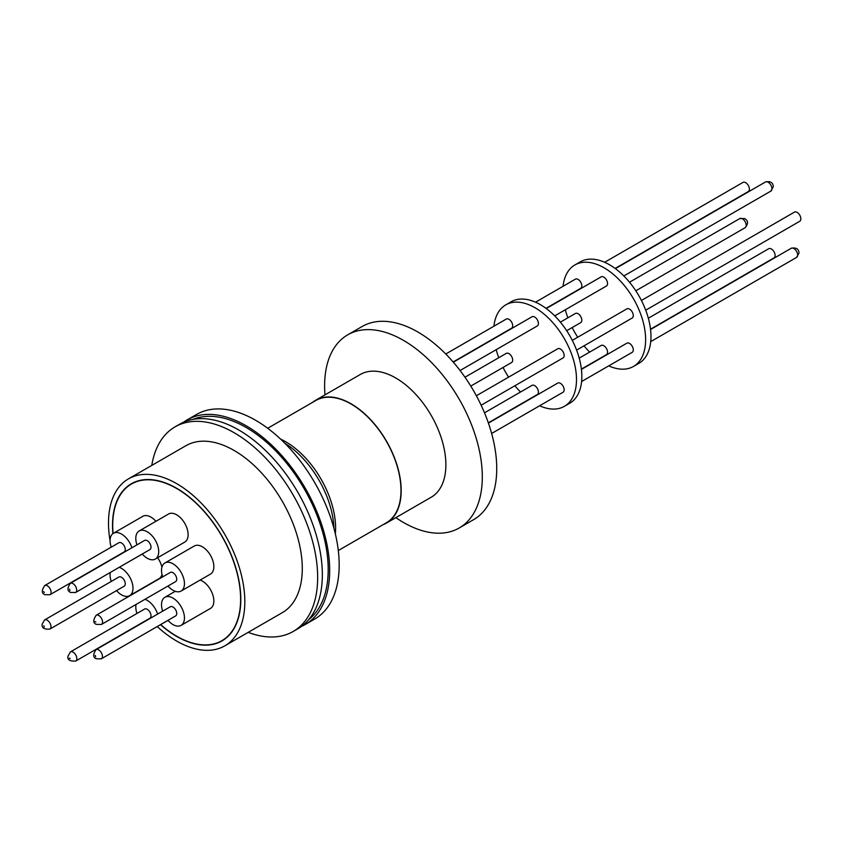 <?xml version="1.0" encoding="UTF-8"?>
<svg xmlns="http://www.w3.org/2000/svg" width="843" height="843" viewBox="0 0 843 843"><rect width="100%" height="100%" fill="white"/><g stroke="black" fill="none" stroke-linecap="round" stroke-linejoin="round"><path stroke-width="1.26" d="M193.005 419.371A116.028 66.987 60 0 1 280.582 456.105A116.028 66.987 60 0 1 328.201 569.594A116.028 66.987 60 0 1 308.654 619.679M267.705 428.265L315.767 400.52A70.591 40.759 60 0 1 351.067 404.018A70.591 40.759 60 0 1 397.179 466.221A70.591 40.759 60 0 1 386.357 522.786L338.296 550.542M183.532 422.248A118.125 68.199 60 0 1 187.093 419.919A118.125 68.199 60 0 1 246.156 425.778A118.125 68.199 60 0 1 323.322 529.868A118.125 68.199 60 0 1 305.219 624.526A118.125 68.199 60 0 1 301.425 626.444M187.093 419.919L196.577 414.45A118.125 68.199 60 0 1 255.64 420.299A118.125 68.199 60 0 1 332.816 524.388A118.125 68.199 60 0 1 314.702 619.047L305.219 624.526M151.793 465.399A118.125 68.199 60 0 1 175.059 426.864A118.125 68.199 60 0 1 234.122 432.722A118.125 68.199 60 0 1 311.299 536.812A118.125 68.199 60 0 1 293.185 631.47A118.125 68.199 60 0 1 248.179 632.355M175.059 426.864L179.738 424.166A118.125 68.199 60 0 1 238.801 430.014A118.125 68.199 60 0 1 315.977 534.114A118.125 68.199 60 0 1 297.864 628.773L293.185 631.47M110.064 540.679A96.387 55.649 60 0 1 128.463 478.866A96.387 55.649 60 0 1 176.661 483.64A96.387 55.649 60 0 1 239.633 568.582A96.387 55.649 60 0 1 224.849 645.822A96.387 55.649 60 0 1 176.661 641.049A96.387 55.649 60 0 1 157.241 626.581M128.463 478.866L185.934 445.694A96.387 55.649 60 0 1 234.122 450.468A96.387 55.649 60 0 1 297.094 535.41A96.387 55.649 60 0 1 282.321 612.65L224.849 645.822M112.899 533.63A90.717 52.382 60 0 1 131.297 483.777A90.717 52.382 60 0 1 176.661 488.276A90.717 52.382 60 0 1 235.924 568.214A90.717 52.382 60 0 1 222.015 640.912A90.717 52.382 60 0 1 176.661 636.423A90.717 52.382 60 0 1 160.497 624.705M113.078 533.503A90.433 52.213 60 0 1 131.445 484.03A90.433 52.213 60 0 1 176.661 488.508A90.433 52.213 60 0 1 235.745 568.203A90.433 52.213 60 0 1 221.878 640.669A90.433 52.213 60 0 1 176.661 636.191A90.433 52.213 60 0 1 160.665 624.61M155.365 559.046L184.765 542.081A16.207 9.357 -120 0 0 187.251 529.088A16.207 9.357 -120 0 0 176.661 514.81A16.207 9.357 -120 0 0 168.558 514.009L139.158 530.974A16.207 9.357 60 0 1 147.262 531.785A16.207 9.357 60 0 1 157.841 546.064A16.207 9.357 60 0 1 155.365 559.046A16.207 9.357 60 0 1 147.262 558.245A16.207 9.357 60 0 1 142.246 554.02M162.678 611.175A16.207 9.357 60 0 1 164.88 597.297A16.207 9.357 60 0 1 172.984 598.098A16.207 9.357 60 0 1 183.574 612.376A16.207 9.357 60 0 1 181.087 625.369L210.497 608.393A16.207 9.357 -120 0 0 212.973 595.4A16.207 9.357 -120 0 0 202.394 581.122A16.207 9.357 -120 0 0 200.118 580.079M181.087 625.369A16.207 9.357 60 0 1 172.984 624.568A16.207 9.357 60 0 1 167.978 620.332M119.2 567.318A16.207 9.357 60 0 1 121.529 568.393A16.207 9.357 60 0 1 132.119 582.671A16.207 9.357 60 0 1 129.632 595.653L159.032 578.677A16.207 9.357 -120 0 0 162.004 574.452M161.919 567.223A16.207 9.357 -120 0 0 157.609 557.75M129.632 595.653A16.207 9.357 60 0 1 121.529 594.852A16.207 9.357 60 0 1 116.513 590.627M144.933 599.331A16.207 9.357 60 0 1 147.262 600.395A16.207 9.357 60 0 1 157.652 614.073M155.913 627.297A16.207 9.357 60 0 1 155.365 627.666A16.207 9.357 60 0 1 154.775 627.961M181.087 591.059L210.497 574.083A16.207 9.357 -120 0 0 212.973 561.101A16.207 9.357 -120 0 0 202.394 546.812A16.207 9.357 -120 0 0 194.29 546.011L164.88 562.987A16.207 9.357 60 0 1 172.984 563.788A16.207 9.357 60 0 1 183.574 578.077A16.207 9.357 60 0 1 181.087 591.059A16.207 9.357 60 0 1 172.984 590.258A16.207 9.357 60 0 1 167.978 586.033M155.913 521.301A16.207 9.357 -120 0 0 150.929 517.107A16.207 9.357 -120 0 0 142.825 516.306L113.426 533.282A16.207 9.357 60 0 1 121.529 534.083A16.207 9.357 60 0 1 131.929 547.76M130.18 560.985A16.207 9.357 60 0 1 129.632 561.354A16.207 9.357 60 0 1 129.042 561.649M75.596 592.503L149.906 549.594A5.29 3.056 -120 0 0 151.002 547.17A5.29 3.056 -120 0 0 148.695 541.849A5.29 3.056 -120 0 0 144.606 540.437L70.306 583.335A5.29 3.056 60 0 1 72.951 583.598A5.29 3.056 60 0 1 76.692 590.079A5.29 3.056 60 0 1 75.596 592.503L70.686 592.46C67.229 591.206 67.103 588.161 70.306 583.335M101.329 658.815L175.629 615.917A5.29 3.056 -120 0 0 176.735 613.493A5.29 3.056 -120 0 0 174.417 608.161A5.29 3.056 -120 0 0 170.339 606.749L96.039 649.647A5.29 3.056 60 0 1 98.684 649.911A5.29 3.056 60 0 1 102.424 656.391A5.29 3.056 60 0 1 101.329 658.815L96.418 658.773C92.951 657.519 92.825 654.484 96.039 649.647M125.27 583.778A5.29 3.056 -120 0 0 122.962 578.456A5.29 3.056 -120 0 0 118.884 577.034L44.574 619.942A5.29 3.056 60 0 1 48.652 621.354A5.29 3.056 60 0 1 50.959 626.686A5.29 3.056 60 0 1 49.863 629.099L124.174 586.201A5.29 3.056 -120 0 0 125.27 583.778M151.002 615.79A5.29 3.056 -120 0 0 148.695 610.469A5.29 3.056 -120 0 0 144.606 609.046L70.443 651.871A5.29 3.056 60 0 1 74.521 653.283A5.29 3.056 60 0 1 76.829 658.615A5.29 3.056 60 0 1 75.733 661.038L149.906 618.214A5.29 3.056 -120 0 0 151.002 615.79M101.466 624.431L175.629 581.607A5.29 3.056 -120 0 0 176.735 579.183A5.29 3.056 -120 0 0 174.417 573.862A5.29 3.056 -120 0 0 170.339 572.439L96.165 615.264A5.29 3.056 60 0 1 98.81 615.527A5.29 3.056 60 0 1 102.561 622.008A5.29 3.056 60 0 1 101.466 624.431L96.45 624.4C92.993 623.23 92.899 620.185 96.165 615.264M50 594.715L124.174 551.902A5.29 3.056 -120 0 0 125.27 549.478A5.29 3.056 -120 0 0 122.962 544.146A5.29 3.056 -120 0 0 118.884 542.734L44.711 585.558A5.29 3.056 60 0 1 47.356 585.811A5.29 3.056 60 0 1 51.096 592.292A5.29 3.056 60 0 1 50 594.715L44.995 594.694C41.539 593.514 41.444 590.469 44.711 585.558M69.948 590.458L69.537 589.078L69.948 590.458M95.68 656.771L95.27 655.39L95.68 656.771M43.815 625.685L44.215 627.066L43.815 625.685M69.347 658.141L70.148 658.625L69.347 658.141M95.87 622.018L95.069 621.533L95.87 622.018M44.352 592.513L43.678 591.617L44.352 592.513M615.127 268.443L748.289 191.561A5.29 3.056 -120 0 0 749.385 189.138A5.29 3.056 -120 0 0 747.077 183.816A5.29 3.056 -120 0 0 742.999 182.394L604.631 262.278M645.717 310.203L799.754 221.277A5.29 3.056 -120 0 0 800.85 218.853A5.29 3.056 -120 0 0 798.542 213.521A5.29 3.056 -120 0 0 794.464 212.109L641.418 300.466M650.511 329.191L774.022 257.884A5.29 3.056 -120 0 0 775.117 255.461A5.29 3.056 -120 0 0 772.81 250.129A5.29 3.056 -120 0 0 768.732 248.717L648.33 318.222M633.483 366.442L638.836 363.354A58.588 33.825 -120 0 0 647.814 316.41A58.588 33.825 -120 0 0 609.542 264.776A58.588 33.825 -120 0 0 580.237 261.878L574.894 264.955A58.588 33.825 60 0 1 604.189 267.863A58.588 33.825 60 0 1 642.471 319.497A58.588 33.825 60 0 1 633.483 366.442A58.588 33.825 60 0 1 608.73 365.873M546.011 308.348L580.722 288.306A5.29 3.056 -120 0 0 581.818 285.882A5.29 3.056 -120 0 0 579.51 280.561A5.29 3.056 -120 0 0 575.432 279.138L535.516 302.194M576.591 350.119L632.187 318.022A5.29 3.056 -120 0 0 633.283 315.598A5.29 3.056 -120 0 0 630.975 310.277A5.29 3.056 -120 0 0 626.897 308.854L572.292 340.372M581.385 369.097L606.454 354.629A5.29 3.056 -120 0 0 607.55 352.205A5.29 3.056 -120 0 0 605.242 346.873A5.29 3.056 -120 0 0 601.164 345.461L579.204 358.138M566.696 330.719L580.722 322.616A5.29 3.056 -120 0 0 581.818 320.192A5.29 3.056 -120 0 0 579.51 314.871A5.29 3.056 -120 0 0 575.432 313.448L560.384 322.142M581.596 381.531L632.187 352.332A5.29 3.056 -120 0 0 633.283 349.908A5.29 3.056 -120 0 0 630.975 344.576A5.29 3.056 -120 0 0 626.897 343.164L581.428 369.413M554.715 315.883L606.454 286.009A5.29 3.056 -120 0 0 607.55 283.585A5.29 3.056 -120 0 0 605.242 278.264A5.29 3.056 -120 0 0 601.164 276.841L546.264 308.538M564.357 406.347L569.71 403.26A58.588 33.825 -120 0 0 578.688 356.315A58.588 33.825 -120 0 0 540.416 304.681A58.588 33.825 -120 0 0 511.121 301.783L505.768 304.871A58.588 33.825 60 0 1 535.063 307.769A58.588 33.825 60 0 1 573.345 359.403A58.588 33.825 60 0 1 564.357 406.347A58.588 33.825 60 0 1 539.604 405.778M453.134 361.974L511.596 328.222A5.29 3.056 -120 0 0 512.692 325.798A5.29 3.056 -120 0 0 510.384 320.466A5.29 3.056 -120 0 0 506.306 319.054L445.768 354.007M481.142 405.23L563.061 357.927A5.29 3.056 -120 0 0 564.157 355.504A5.29 3.056 -120 0 0 561.849 350.182A5.29 3.056 -120 0 0 557.771 348.76L476.369 395.757M488.329 422.828L537.328 394.535A5.29 3.056 -120 0 0 538.424 392.111A5.29 3.056 -120 0 0 536.116 386.789A5.29 3.056 -120 0 0 532.038 385.367L484.504 412.817M470.784 386.094L511.596 362.522A5.29 3.056 -120 0 0 512.692 360.098A5.29 3.056 -120 0 0 510.384 354.777A5.29 3.056 -120 0 0 506.306 353.365L464.967 377.221M491.648 433.471L563.061 392.237A5.29 3.056 -120 0 0 564.157 389.814A5.29 3.056 -120 0 0 561.849 384.492A5.29 3.056 -120 0 0 557.771 383.07L488.424 423.102M460.078 370.52L537.328 325.925A5.29 3.056 -120 0 0 538.424 323.501A5.29 3.056 -120 0 0 536.116 318.169A5.29 3.056 -120 0 0 532.038 316.757L453.323 362.195M312.605 402.353A70.875 40.917 60 0 1 315.63 400.277A70.875 40.917 60 0 1 351.067 403.786A70.875 40.917 60 0 1 397.369 466.242A70.875 40.917 60 0 1 386.505 523.039A70.875 40.917 60 0 1 383.196 524.62M315.63 400.277L360.319 374.471A70.875 40.917 60 0 1 395.757 377.98A70.875 40.917 60 0 1 442.059 440.436A70.875 40.917 60 0 1 431.194 497.233L386.505 523.039M324.976 394.882A111.508 64.384 60 0 1 347.695 334.84A111.508 64.384 60 0 1 403.449 340.361A111.508 64.384 60 0 1 476.306 438.623A111.508 64.384 60 0 1 459.214 527.981A111.508 64.384 60 0 1 403.449 522.46A111.508 64.384 60 0 1 395.852 517.644M347.695 334.84L362.132 326.504A111.508 64.384 60 0 1 417.886 332.026A111.508 64.384 60 0 1 490.731 430.288A111.508 64.384 60 0 1 473.64 519.646L459.214 527.981M520.531 392.016A58.588 33.825 60 0 1 514.883 385.736M508.603 377.148A58.588 33.825 60 0 1 503.039 367.464M498.771 357.717A58.588 33.825 60 0 1 496.179 349.676M493.924 326.199A58.588 33.825 60 0 1 505.768 304.871M589.657 352.1A58.588 33.825 60 0 1 584.009 345.83M577.729 337.232A58.588 33.825 60 0 1 572.165 327.558M567.887 317.8A58.588 33.825 60 0 1 565.305 309.771M563.05 286.293A58.588 33.825 60 0 1 574.894 264.955M136.956 544.852A16.207 9.357 60 0 1 139.158 530.974M111.223 581.459A16.207 9.357 60 0 1 110.307 572.46M136.956 613.472A16.207 9.357 60 0 1 136.039 604.473M162.678 576.865A16.207 9.357 60 0 1 164.88 562.987M111.223 547.149A16.207 9.357 60 0 1 113.426 533.282M280.614 439.129A70.591 40.759 60 0 1 285.693 441.753A70.591 40.759 60 0 1 335.356 533.935M333.912 528.245A72.256 41.718 -120 0 0 284.818 443.207M739.796 218.558L744.706 218.59C748.321 220.729 748.447 223.774 745.086 227.726A5.29 3.056 -120 0 0 746.181 225.302A5.29 3.056 -120 0 0 742.441 218.822A5.29 3.056 -120 0 0 739.796 218.558L629.51 282.226M797.647 255.007A5.29 3.056 -120 0 0 795.328 249.686A5.29 3.056 -120 0 0 791.25 248.263C796.361 247.336 798.932 248.97 798.974 253.163L796.551 257.431A5.29 3.056 -120 0 0 797.647 255.007M771.914 188.695A5.29 3.056 -120 0 0 769.606 183.374A5.29 3.056 -120 0 0 765.528 181.951C770.628 181.013 773.2 182.646 773.242 186.84L770.818 191.119A5.29 3.056 -120 0 0 771.914 188.695M225.46 638.604L221.878 640.669M167.999 620.364L155.365 627.666M142.267 554.051L129.632 561.354M44.574 619.942L42.15 624.21C41.507 627.835 44.078 629.468 49.863 629.099M70.443 651.871L67.956 656.223C67.25 659.806 69.843 661.407 75.733 661.038M791.25 248.263L650.543 329.508M765.528 181.951L615.39 268.632M770.818 191.119L623.841 275.977M796.551 257.431L650.722 341.626M745.086 227.726L635.822 290.803M135.028 481.954L131.445 484.03M175.26 591.301L164.88 597.297"/></g></svg>
